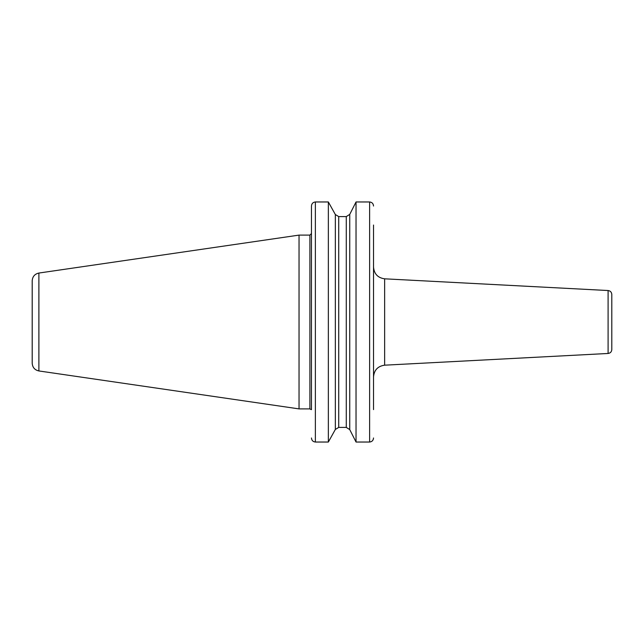 <?xml version="1.0" encoding="UTF-8"?>
<svg xmlns="http://www.w3.org/2000/svg" width="644" height="644" viewBox="0 0 644 644"><rect width="100%" height="100%" fill="white"/><g stroke="black" fill="none" stroke-linecap="round" stroke-linejoin="round"><path stroke-width="0.97" d="M608.097 353.467C610.359 353.145 611.599 351.849 611.8 349.563L611.8 294.437C611.599 292.151 610.359 290.855 608.097 290.533L608.097 353.467L384.645 365.18L384.645 278.82C377.843 277.854 374.14 273.95 373.528 267.107M373.528 409.616L373.528 225.038M373.528 206.024C373.327 203.593 372.023 202.24 369.616 201.966L356.035 201.966L349.74 214.404L346.279 216.585L338.72 216.585L335.339 214.541L328.351 201.966L315.375 201.966C312.968 202.24 311.664 203.593 311.463 206.024L311.463 409.616M311.463 437.976C311.664 440.407 312.968 441.76 315.375 442.034L328.351 442.034L335.339 429.459L335.339 214.541L338.72 216.585L338.72 427.415L335.339 429.459L338.72 427.415L346.279 427.415L346.279 216.585L349.74 214.404L349.74 429.596L346.279 427.415L349.74 429.596L356.035 442.034L356.035 201.966L369.616 201.966L369.616 442.034C372.023 441.76 373.327 440.407 373.528 437.976M315.375 442.034L315.375 201.966L328.351 201.966L328.351 442.034M311.463 225.038L311.463 206.024M356.035 442.034L369.616 442.034M32.2 287.007L32.2 356.993M38.89 370.952L38.89 273.048C34.752 273.974 32.522 276.55 32.2 280.784L32.2 363.216C32.522 367.45 34.752 370.026 38.89 370.952L299.033 408.892L299.033 235.108L309.901 235.108L309.901 408.892L299.033 408.892M608.097 290.533L384.645 278.82M384.645 365.18C377.843 366.146 374.14 370.05 373.528 376.893M309.901 408.892L311.221 409.616M309.901 235.108L311.463 233.547M38.89 273.048L299.033 235.108"/></g></svg>
